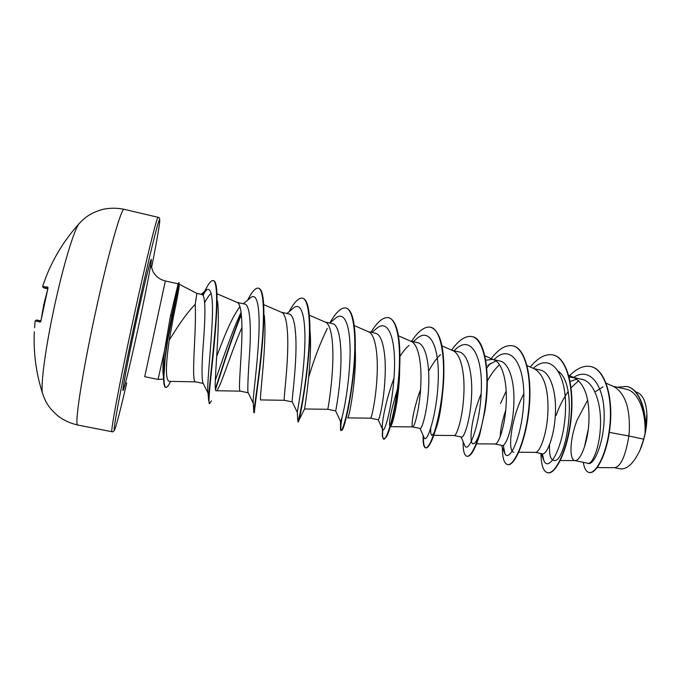 <?xml version="1.0" encoding="UTF-8"?>
<svg xmlns="http://www.w3.org/2000/svg" width="681" height="681" viewBox="0 0 681 681"><rect width="100%" height="100%" fill="white"/><g stroke="black" fill="none" stroke-linecap="round" stroke-linejoin="round"><path stroke-width="1.02" d="M80.171 222.483L78.936 223.845C73.863 230.416 63.103 266.058 54.395 306.654C45.499 347.557 40.537 385.046 42.477 393.167L43.039 394.912M124.231 209.339C121.559 206.641 107.828 254.856 94.872 315.243C81.686 376.04 74.203 426.442 77.787 425.029L111.99 431.72C110.152 433.456 119.362 383.735 132.403 323.33C145.3 263.351 157.2 215.043 158.162 217.324L124.231 209.339C116.86 207.799 109.513 207.85 102.218 209.501C97.17 211.076 93.271 212.659 90.53 214.26L88.309 215.639C85.636 217.273 82.52 220.006 78.936 223.845L78.936 223.845C64.984 239.32 54.122 256.737 46.359 276.094L44.886 280.053M43.388 284.147L46.359 276.094M43.431 283.917L42.656 286.514L47.857 287.135L47.764 289.144L43.763 304.518L41.056 320.181L40.307 322.07L35.242 320.853L34.918 323.347M169.246 340.049L174.004 332.651C181.648 320.445 188.714 311.004 195.2 304.322L196.869 293.383L179.154 284.207C179.622 285.467 177.707 296.405 173.391 316.988L169.246 340.049C165.534 366.046 165.5 379.819 169.143 381.36L195.532 381.854M165.347 280.964L178.158 283.832L170.42 316.197L164.461 350.86L158.069 379.436L144.73 376.687L165.347 280.964C160.009 279.653 155.923 276.58 153.08 271.753L150.841 265.25M239.933 306.739C234.375 313.992 228.305 326.208 221.734 343.394L216.762 356.103M208.054 393.158L202.776 382.501C201.525 376.406 201.831 361.926 203.679 339.061C205.398 315.363 205.73 294.737 201.874 294.515M203.253 383.463L195.464 381.845C192.536 381.879 193.685 361.211 194.817 337.155C195.473 324.182 195.609 313.234 195.2 304.322M597.22 467.6L614.654 467.651C620.749 466.723 625.498 456.176 628.886 436.002L643.707 439.177L644.992 433.865C646.15 411.979 638.327 391.396 626.239 389.234L613.045 386.289M609.35 432.384L628.886 436.002L629.321 430.75C630.104 408.004 625.047 393.354 614.16 386.791L606.158 383.216M574.934 460.586L587.882 463.267C592.334 464.774 600.072 446.974 600.489 424.544C601.246 402.36 593.67 381.394 581.812 379.317L573.717 377.512M587.635 400.173L577.173 419.93C569.384 439.849 569.418 459.769 574.713 460.535M560.31 460.509L575.113 460.586C580.008 461.25 587.831 443.731 588.903 422.041C589.746 398.981 585.005 384.28 574.687 377.946L569.137 377.002M588.299 429.09L584.4 447.17M541.123 453.563L543.983 460.85L542.34 453.818C546.554 455.3 554.24 437.27 555.338 414.814C556.743 392.554 550.554 371.775 540.05 369.996L533.802 368.6M518.769 452.244L535.385 452.354C539.531 453.044 546.775 435.193 547.865 413.205C548.758 389.813 544.357 375.069 534.645 368.974L527.085 365.62M505.745 410.064C502.28 420.713 500.416 429.592 500.16 436.717M476.598 443.85L494.917 443.978L502.237 445.493C505.685 446.796 512.648 428.536 513.763 405.859C515.151 383.437 509.601 362.59 499.794 361.007L493.291 359.559M495.078 443.995C498.441 444.702 505.072 426.51 506.17 404.225C507.43 383.088 502.774 363.126 494.006 359.874L484.863 355.84M454.15 435.517L461.531 437.049C464.17 438.198 470.409 419.649 471.524 396.759C472.878 374.082 468.026 353.345 458.917 351.881L452.175 350.375M433.456 435.321L454.184 435.525C456.73 436.24 462.714 417.7 463.812 395.099C465.063 373.665 460.952 353.601 452.771 350.638L441.986 345.905M420.56 389.472C413.316 408.949 410.83 426.808 412.652 426.91L420.203 428.477C422.016 429.464 427.506 410.524 428.613 387.515C429.941 364.71 425.804 343.905 417.419 342.62L410.43 341.062M412.652 426.91L412.686 426.91C414.38 427.651 419.666 408.745 420.773 385.829C422.007 364.08 418.483 343.931 410.915 341.275L398.445 335.818M355.21 347.599C356.989 378.151 348.766 419.607 347.676 417.887L370.566 418.177L378.236 419.768C379.189 420.569 383.888 401.373 385.012 378.125C386.306 355.09 382.884 334.294 375.265 333.205L368.046 331.596M370.566 418.177C371.375 418.917 375.921 399.645 377.044 376.406C378.261 354.35 375.35 334.116 368.438 331.766L354.222 325.578M309.991 330.455C312.783 360.258 304.16 411.588 304.543 408.966L327.816 409.307L335.622 410.898C335.835 410.805 339.606 391.447 340.696 368.583C341.956 345.335 339.3 324.59 332.456 323.654L325.007 321.985M327.816 409.307C327.731 409.911 331.477 390.298 332.6 366.838C333.792 344.45 331.536 324.139 325.305 322.113L324.633 321.9M297.248 412.243L292.209 401.747C291.791 400.275 294.609 381.019 295.656 358.878C296.882 335.486 295.009 314.673 288.965 313.941L281.304 312.23M284.428 400.3L284.403 400.3C283.39 400.717 286.301 380.756 287.425 357.108C288.599 334.397 287.033 314.009 281.525 312.324L263.675 304.62M253.23 403.178L247.935 392.282C247.561 387.234 248.207 372.813 249.876 349.012C251.068 325.348 249.987 304.628 244.777 304.075L237.065 302.381C241.832 303.717 242.649 324.173 241.5 347.216C240.376 371.068 238.333 391.371 240.291 391.141L248.182 392.784M603.017 386.834L594.947 391.967M576.833 379.13L570.116 381.454M506.179 391.073L500.569 403.433M495.93 360.964L487.851 365.254M492.44 359.364L485.732 360.266M440.513 354.605C436.368 358.546 432.401 364.097 428.613 371.264M409.06 345.429C405.978 347.957 402.914 351.668 399.849 356.555M309.778 336.414L309.37 337.146M214.617 340.023L214.089 341.334M626.775 386.467L626.929 386.502C639.118 388.74 646.627 409.434 645.503 430.792L646.899 414.082C646.141 402.42 643.128 395.295 637.85 392.707L635.339 391.584M643.707 439.177L640.174 449.724C633.807 463.318 627.116 469.686 620.102 468.834L614.415 467.651M573.521 377.47C589.737 366.327 603.894 385.003 604.175 413.946C604.685 442.914 593.313 467.234 587.584 463.182M568.967 376.372C576.441 368.481 583.685 365.203 590.708 366.548C604.754 369.349 612.687 396.563 609.895 424.961C607.231 453.435 595.926 474.334 588.98 472.444C586.094 471.703 584.221 468.332 583.353 462.331M617.386 387.259L626.614 386.425C639.433 388.715 646.907 411.528 645.001 433.746L644.992 433.865M590.87 366.591L591.031 366.625C605.086 369.425 613.028 396.64 610.236 425.038C607.571 453.503 596.267 474.402 589.303 472.512L588.98 472.444M645.503 430.792L645.001 433.746M555.313 415.248L556.105 415.419C559.263 406.497 563.264 398.581 568.099 391.66M571.095 387.778L578.697 380.619M204.641 302.747C207.126 298.014 209.322 294.856 211.238 293.281M217.528 301.096C220.925 325.697 212.268 394.154 216.345 390.732L240.316 391.149M217.409 389.847L218.941 387.072C223.462 377.538 232.655 348.774 241.951 327.416M264.237 315.209C267.42 342.739 258.644 402.973 260.78 399.926L284.403 400.3L292.302 401.935M304.543 408.966L298.125 421.803C299.078 425.668 312.647 353.056 309.429 316.58C308.476 305.275 306.246 299.155 302.73 298.227L302.373 298.142C298.968 297.631 294.89 301.513 290.157 309.778L289.05 311.745M382.45 429.021L382.356 436.198L383.607 439.245L386.45 436.793C391.694 428.238 400.437 387.217 399.917 354.912L399.594 363.884C400.428 390.937 393.72 422.68 390.851 426.051M389.958 426.578C388.434 422.986 391.107 409.945 397.993 387.455M442.641 392.716C441.084 409.196 438.76 421.496 435.644 429.626M434.24 432.835L431.984 435.304C430.937 435.15 430.528 432.793 430.758 428.238M480.829 429.379L478.99 435.116C476.76 440.947 474.844 443.842 473.235 443.816C468.724 444.046 471.031 417.947 481.186 393.788M487.281 381.071C491.103 374.175 495.172 368.736 499.488 364.761M513.883 452.218C507.447 452.584 510.444 419.232 523.8 393.78M558.531 371.375C579.293 386.391 565.86 464.127 553.951 460.475C550.606 459.981 549.15 454.695 549.558 444.625M163.346 376.312L162.929 371.783C162.776 366.71 163.287 359.738 164.461 350.86M543.983 460.85C549.226 473.099 564.617 445.442 565.536 409.128C566.737 372.822 550.554 352.137 533.232 368.344M503.319 445.255L504.859 453.572C509.379 463.489 522.778 435.125 523.766 399.73C525 364.326 511.116 343.794 495.087 358.572L493.844 359.679M490.397 363.331L486.728 368.106M464.519 444.906L464.97 445.97C468.69 453.589 480.19 424.876 481.322 390.468C482.667 356.044 471.099 335.444 456.457 348.51L454.55 350.23M423.94 437.245L424.289 438.036C427.166 443.467 436.913 414.516 438.198 381.071C439.645 347.599 430.23 326.982 417.044 338.406L415.282 339.955M393.993 378.227C385.65 400.59 381.488 423.522 382.433 428.707M382.552 429.243L382.79 429.771C384.791 433.099 392.946 404.029 394.367 371.528C395.925 338.985 388.51 318.41 376.814 328.251L375.214 329.63M340.33 420.918L340.449 421.173C341.564 422.492 348.263 393.397 349.821 361.824C351.481 330.2 345.922 309.71 335.75 318.036L334.32 319.253M297.759 420.475L297.308 411.945C297.955 409.221 303.181 379.64 304.637 349.957C306.161 320.206 302.236 301.104 293.817 307.761L292.566 308.808M253.153 402.965L253.094 401.33C253.332 394.512 257.35 364.948 258.746 337.427C260.176 309.829 257.69 292.353 250.991 297.418L249.918 298.304M241.091 312.375C232.017 331.068 221.708 362.692 215.281 380.373M208.037 392.954L207.739 389.37C207.569 379.3 210.701 350.264 211.995 325.467C213.434 299.317 211.714 287.373 206.828 289.629L202.572 294.907M540.961 453.529C541.114 465.055 543.302 471.448 547.533 472.708C555.177 474.759 567.528 450.226 570.797 418.364C574.202 386.527 566.515 357.534 552.844 354.912C545.515 353.618 537.981 357.661 530.244 367.025M502.391 447.57C502.391 457.862 504.085 463.514 507.481 464.536C514.044 466.366 525.434 441.424 528.703 409.29C532.099 377.197 525.374 348.195 512.682 345.812C505.677 344.637 498.381 349.081 490.797 359.159M463.14 441.688C462.995 450.609 464.229 455.461 466.825 456.236C472.282 457.845 482.659 432.469 485.936 400.079C489.324 367.714 483.578 338.721 471.907 336.567C465.523 335.529 458.756 340.04 451.588 350.119M423.165 435.508L423.105 439.705C423.241 444.71 424.05 447.417 425.531 447.809C429.847 449.196 439.185 423.395 442.471 390.724C445.851 358.087 441.126 329.093 430.511 327.186C424.68 326.276 418.355 330.983 411.545 341.309M383.607 439.245C386.74 440.394 395.006 414.142 398.291 381.207C401.662 348.28 397.993 319.304 388.459 317.661C383.233 316.886 377.402 321.747 370.983 332.251M341.292 419.743C340.509 425.131 340.287 428.545 340.636 429.975L341.019 430.554C342.935 431.465 350.094 404.752 353.388 371.537C356.742 338.338 354.163 309.37 345.752 307.982C341.138 307.352 335.827 312.375 329.8 323.058L335.75 318.036M297.818 421.701C298.678 421.335 304.645 393.763 307.829 360.649C311.064 327.535 309.54 299.274 302.373 298.142M254.609 411.886L253.817 412.754L253.809 411.664C254.311 406.497 259.078 377.112 261.853 345.667C264.654 314.196 263.947 289.05 258.295 288.157C256.056 287.774 253.315 290.285 250.072 295.699L247.509 300.304M241.278 313.915C231.719 336.882 221.572 370.047 215.4 388.732M209.382 403.612L208.59 399.951C208.667 390.698 212.498 360.547 214.958 331.417C217.418 302.398 217.341 281.236 213.162 280.581C211.782 280.325 210.054 281.849 207.994 285.152L204.947 290.71M203.951 292.77L202.836 295.196M170.539 381.522C168.565 385.616 167.024 387.583 165.926 387.429L165.543 387.344C164.376 387.063 163.721 384.229 163.568 378.832L164.172 363.995L167.032 341.853L172.004 315.014L173.391 316.988M547.533 472.708L547.865 472.776C555.509 474.827 567.877 450.303 571.146 418.44C574.543 386.604 566.856 357.61 553.176 354.988L553.006 354.954M507.651 464.561L507.822 464.604C514.393 466.434 525.792 441.492 529.06 409.366C532.457 377.274 525.715 348.272 513.014 345.888L512.853 345.854M466.825 456.236L467.166 456.304C470.826 456.721 475.023 449.511 479.747 434.665L484.949 410.822C490.72 375.606 485.502 338.278 472.256 336.652L472.078 336.61M423.48 436.206C423.259 443.195 423.999 447.068 425.71 447.834M425.531 447.809L425.88 447.877C427.464 448.175 429.456 445.646 431.856 440.292C436.981 428.834 442.71 402.871 443.748 378.253C444.727 348.144 440.428 331.153 430.852 327.263L430.681 327.229M399.628 365.263L399.372 365.867M382.748 429.677C382.364 435.414 382.705 438.615 383.786 439.262M399.917 354.912C399.517 332.473 395.814 320.079 388.808 317.738L388.638 317.704M342.007 417.496C340.772 425.233 340.509 429.575 341.215 430.528M341.019 430.554L341.981 430.222C345.616 427.659 357.099 370.932 355.031 334.746C354.137 318.436 351.158 309.54 346.11 308.059L345.752 307.982M327.306 328.429C320.266 342.909 314.069 359.134 308.723 377.087M298.057 421.207L298.091 421.76M254.192 412.831L259.699 370.311C262.755 344.892 264.969 315.15 263.3 299.963C262.5 292.711 260.959 288.804 258.661 288.242L258.295 288.157M241.355 314.665C231.753 337.887 221.623 371.119 215.536 389.489M211.451 400.82L209.552 403.722C207.918 403.595 210.123 384.203 213.008 356.521C215.886 328.804 218.124 299.197 216.439 287.28C215.868 283.185 214.898 280.981 213.536 280.666L213.349 280.632M205.049 291.332L203.074 295.554M165.926 387.429C164.606 387.038 163.942 383.377 163.917 376.431L165.151 358.427L167.679 340.355L179.137 282.692L172.004 315.014L170.42 316.197M640.174 449.724C644.967 438.036 647.205 426.153 646.899 414.082M178.626 283.041L178.754 282.606M34.603 327.714L34.867 323.56M35.165 321.1L36.442 320.002L40.903 320.836L36.442 320.002L35.242 320.853M40.817 321.304L40.307 322.07M48.002 288.046L47.857 287.135M47.917 288.318L43.405 287.774L42.656 286.514M126.751 382.867C118.852 416.934 113.267 437.602 114.306 427.481C115.285 417.649 123.823 373.529 134.549 323.798C145.215 274.281 155.472 231.123 158.562 222.023C161.72 212.642 158.298 233.762 151.505 267.922M138.66 325.62C131.637 358.249 124.427 388.536 123.133 390.451C121.712 392.937 127.475 362.045 135.621 324.275C143.725 286.633 151.097 256.533 151.327 259.546C151.684 261.989 145.794 292.49 138.788 325.016M36.442 320.002L40.851 321.049M43.405 287.774L47.806 288.863L43.397 287.774L42.682 286.292M34.314 331.707C33.36 352.698 36.076 373.179 42.477 393.167C44.154 398.138 45.874 401.918 47.627 404.505L49.092 406.676C50.93 409.255 53.833 412.303 57.783 415.819C63.759 420.33 70.424 423.395 77.787 425.029M44.197 281.823L42.741 286.08M111.99 431.72C112.944 432.163 113.88 431.405 114.808 429.473M542.323 453.818L535.266 452.354M201.874 294.498L196.869 293.383M216.924 293.724L237.065 302.381M309.31 315.175L325.305 322.113M390.315 426.664L412.686 426.91M568.669 375.265L574.687 377.946M163.576 379.138L158.077 379.436M162.938 371.783L163.568 378.832M423.369 435.968L423.105 439.705M382.433 428.987L382.356 436.198M340.406 421.13L340.636 429.975M289.195 311.626L290.157 309.778M253.094 401.33L253.809 411.664M247.654 300.176L250.072 295.699M207.739 389.37L208.59 399.951M203.04 294.149L207.994 285.152M504.859 453.572L501.463 445.34M495.087 358.572L493.878 359.687M464.97 445.97L461.097 436.964M456.457 348.51L453.946 350.775M424.289 438.036L420.015 428.434M417.044 338.406L413.299 341.7M382.79 429.771L378.202 419.76M376.814 328.251L371.937 332.464M340.449 421.173L335.622 410.898M293.817 307.761L286.956 313.49M250.991 297.418L243.321 303.752M206.828 289.629L201.108 294.328M216.975 294.396L216.439 287.28M478.99 435.116L479.101 435.585M159.805 220.533C159.405 216.124 158.928 218.431 158.162 217.324M177.775 284.667L178.72 282.853M35.114 321.415L34.731 325.39M40.809 321.338L48.01 288.012"/></g></svg>
